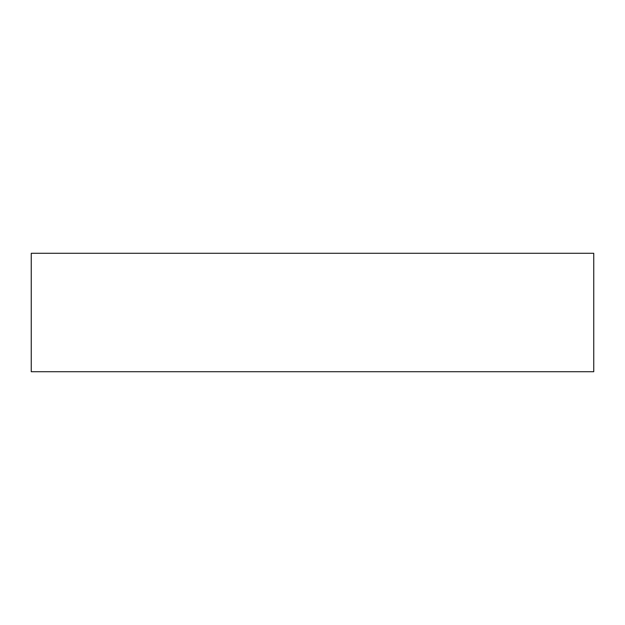 <?xml version="1.0" encoding="UTF-8"?>
<svg xmlns="http://www.w3.org/2000/svg" width="625" height="625" viewBox="0 0 625 625"><rect width="100%" height="100%" fill="white"/><g stroke="black" fill="none" stroke-linecap="round" stroke-linejoin="round"><path stroke-width="0.94" d="M593.75 371.711L593.75 253.289L31.25 253.289L31.25 371.711L593.75 371.711"/></g></svg>
